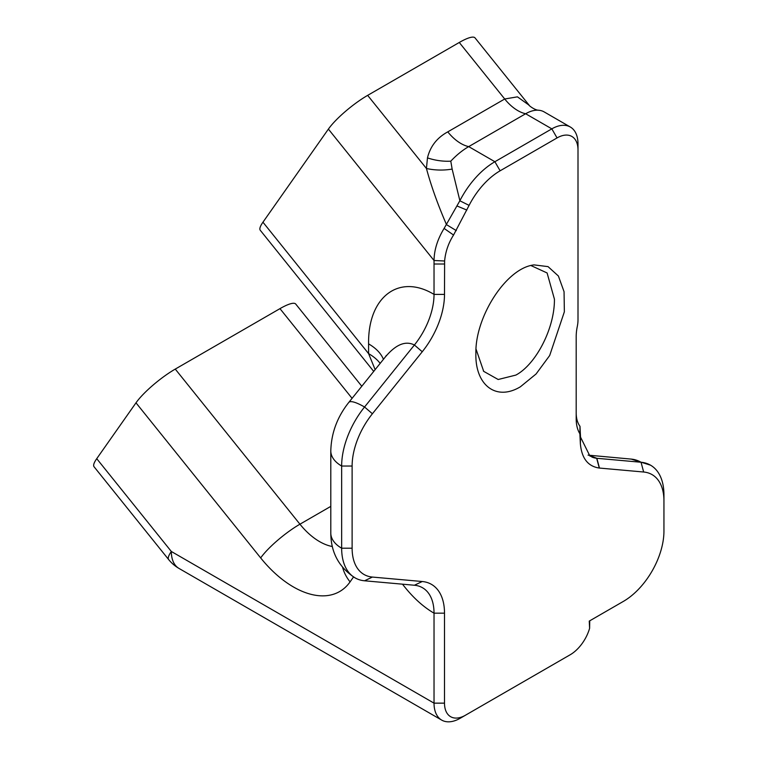 <?xml version="1.0" encoding="UTF-8"?>
<svg xmlns="http://www.w3.org/2000/svg" width="758" height="758" viewBox="0 0 758 758"><rect width="100%" height="100%" fill="white"/><g stroke="black" fill="none" stroke-linecap="round" stroke-linejoin="round"><path stroke-width="1.14" d="M469.088 205.38A57.381 33.125 -60 0 1 500.128 170.796L557.054 137.928A29.619 17.102 -60 0 1 578.003 150.018L578.003 143.973A37.019 21.376 120 0 0 570.329 127.022A37.019 21.376 120 0 0 551.824 128.86L494.889 161.729A64.781 37.407 120 0 0 459.85 200.775L444.103 228.423C437.546 239.196 434.182 249.894 434.031 260.515L434.031 294.398A55.533 32.063 -60 0 1 414.399 345.004L364.551 407.008A64.781 37.407 120 0 0 341.65 466.037L341.65 548.205A64.781 37.407 120 0 0 355.066 577.861A64.781 37.407 120 0 0 364.551 580.789L414.399 585.242A55.533 32.063 -60 0 1 422.509 587.744A55.533 32.063 -60 0 1 434.031 613.175L434.031 703.149A37.019 21.376 120 0 0 441.696 720.1A37.019 21.376 120 0 0 460.201 718.262L465.44 715.239A29.619 17.102 -60 0 1 444.501 703.149L444.501 613.175A62.933 36.337 120 0 0 422.253 581.519L372.405 577.065A57.381 33.125 -60 0 1 352.119 548.205L352.119 466.037A57.381 33.125 -60 0 1 372.405 413.754L422.253 351.75A62.933 36.337 120 0 0 444.501 294.398L444.614 260.989C445.477 251.684 448.461 243.034 453.559 235.037L469.088 205.38L459.85 200.775M578.003 150.018L578.003 319.867A29.619 17.102 -60 0 1 577.274 326.594A44.419 25.649 120 0 0 576.194 336.675L576.194 418.842A44.419 25.649 120 0 0 579.87 433.747L579.974 426.271A37.019 21.376 -60 0 1 576.194 412.797M579.87 433.747L580.363 443.61C581.623 458.258 587.933 466.407 599.294 468.046L643.656 472.016A57.381 33.125 -60 0 1 663.942 500.877L663.942 531.121A57.381 33.125 -60 0 1 623.37 601.397L589.25 621.096L589.733 620.821L589.61 628.287A29.619 17.102 -60 0 1 570.149 654.789L564.909 657.811A37.019 21.376 120 0 0 564.975 657.783M663.942 500.877L663.942 494.832A64.781 37.407 120 0 0 650.525 465.175A64.781 37.407 120 0 0 641.041 462.247L596.669 458.277L589.923 456.041L580.524 437.101L579.984 426.28M589.25 621.096L589.61 628.287M564.909 657.811L460.201 718.262M618.14 604.42L623.37 601.397L618.14 604.42A64.781 37.407 120 0 0 618.225 604.363M373.722 371.411L260.278 230.28A37.019 7.826 -38.8 0 1 262.95 222.198L328.394 129.097A37.019 7.826 -38.8 0 1 367.658 95.366L459.272 42.476A37.019 7.826 -38.8 0 1 475.039 37.9L529.188 105.267L517.439 96.844L504.714 98.995A37.019 21.376 -120 0 0 525.645 113.747L468.709 146.616A64.781 37.407 120 0 0 450.792 161.17L452.138 169.072A37.019 20.163 1.5 0 1 426.432 168.484L427.474 157.882C430.25 146.398 437.015 137.729 447.779 131.864L504.714 98.995L459.272 42.476M456.316 230.621L446.5 224.643C437.764 204.452 431.075 185.729 426.432 168.484L367.658 95.366M452.138 169.072L459.898 200.794M557.054 137.928L551.824 128.86L525.645 113.747A37.019 21.376 -60 0 1 538.966 110.261A37.019 21.376 -60 0 1 544.159 111.909L570.329 127.022M520.414 386.769L536.077 373.978L549.673 355.53L564.359 311.803L564.056 291.688L558.39 276.007L548.034 266.617L534.087 264.902C506.278 267.858 475.058 316.948 475.882 353.342C474.972 384.723 495.808 401.626 520.414 386.769M530.951 265.556L547.105 272.965L554.43 299.183C554.733 328.451 535.792 364.513 515.876 375.087L498.177 379.502L483.699 371.354L476.024 349.068M380.165 363.395A55.533 32.063 0 0 0 368.587 353.616L368.587 343.876A55.533 32.063 180 0 1 383.434 359.339M422.253 351.75L414.399 345.004C405.492 340.475 395.78 344.492 385.263 357.056L386.324 355.474M375.144 369.648L368.587 353.616L262.95 222.198M96.73 458.675L171.336 551.483A37.019 7.826 -38.8 0 0 168.655 559.565L94.058 466.757A37.019 7.826 -38.8 0 1 96.73 458.675L135.995 402.82A37.019 7.826 -38.8 0 1 175.259 369.089L279.967 308.639A37.019 7.826 -38.8 0 1 295.734 304.062L361.793 386.248M589.279 455.378L596.849 458.296A46.276 28.112 -59.3 0 1 591.884 457.065M450.792 161.17A37.019 21.357 10 0 1 427.474 157.882M500.128 170.796L494.889 161.729L468.709 146.616A37.019 21.376 60 0 1 447.779 131.864M580.353 443.458L580.514 436.978M466.843 210.07L457.102 206.024M328.394 129.097L434.031 260.515L444.614 260.989M453.559 235.037L444.103 228.423M444.501 703.149L434.031 703.149L171.336 551.483A37.019 21.376 -60 0 0 179.002 568.434L441.696 720.1M444.501 613.175L434.031 613.175C422.841 606.637 412.333 596.972 402.507 584.181M422.253 581.519L414.399 585.242M372.405 577.065L364.551 580.789M352.119 548.205L341.65 548.205A37.019 21.376 180 0 1 330.801 533.092L330.801 450.925C331.274 433.102 337.272 416.938 348.784 402.432L385.235 357.084M352.119 466.037L341.65 466.037A37.019 21.376 180 0 1 330.801 450.925M372.405 413.754L364.551 407.008A37.019 7.826 -141.2 0 0 348.784 402.432M444.501 294.398L434.031 294.398C399.049 273.231 367.857 296.814 368.587 343.876M444.501 264.002L434.031 264.002M588.066 455.132L631.243 459.102A37.019 29.192 -84.9 0 1 641.041 462.247L643.656 472.016M596.849 458.296L599.464 468.065M580.524 437.101L580.363 443.61M599.294 468.046L596.669 458.277M342.625 567.401A37.019 29.192 35.1 0 0 350.073 581.879A92.552 53.43 60 0 1 260.676 557.926L135.995 402.82M353.541 576.942L350.073 581.879M175.259 369.089L299.941 524.195A37.019 7.826 141.2 0 0 260.676 557.926M330.801 506.372L299.941 524.195A55.533 32.063 -120 0 0 332.317 546.509M352.082 398.338L279.967 308.639M483.708 371.344L483.329 370.87M421.969 587.441L422.5 587.763M538.957 110.28C534.172 110.242 527.634 104.329 529.207 105.315M168.655 559.565A37.019 37.019 0 0 0 179.002 568.434M631.243 459.102L650.525 465.175M355.066 577.861C338.997 567.439 330.905 552.516 330.801 533.092"/></g></svg>
